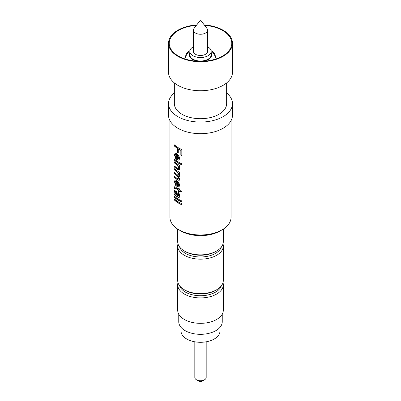 <?xml version="1.0" encoding="UTF-8"?>
<svg xmlns="http://www.w3.org/2000/svg" width="401" height="401" viewBox="0 0 401 401"><rect width="100%" height="100%" fill="white"/><g stroke="black" fill="none" stroke-linecap="round" stroke-linejoin="round"><path stroke-width="0.6" d="M174.53 200.159L174.53 199.011A30.556 17.644 0 0 0 178.891 202.189A30.556 17.644 0 0 0 181.823 203.678L181.823 204.826A30.556 17.644 0 0 1 178.891 203.337A30.556 17.644 0 0 1 174.53 200.159L174.771 200.069A30.27 17.479 0 0 0 179.092 203.222A30.27 17.479 0 0 0 181.823 204.62M174.771 200.069L174.771 199.232M174.53 197.407L174.53 196.259A30.556 17.644 0 0 0 178.891 199.437A30.556 17.644 0 0 0 181.823 200.926L181.823 202.074A30.556 17.644 0 0 1 178.891 200.585A30.556 17.644 0 0 1 174.53 197.407L174.771 197.317A30.27 17.479 0 0 0 179.092 200.47A30.27 17.479 0 0 0 181.823 201.868M174.771 197.317L174.771 196.48M175.984 191.142L175.137 191.984L175.798 194.305L176.721 195.177L176.671 193.157L175.984 191.142L175.528 191.122M179.232 197.437L177.833 196.946A30.27 17.479 0 0 1 176.746 196.194L174.771 194.911L174.771 193.853M178.635 195.949L178.981 194.906L178.119 192.771L178.209 191.683M175.057 193.984L174.455 191.107L174.896 189.778L175.708 190.054L177.102 192.61L177.533 195.728L178.48 196.034L178.776 195.021L177.909 192.881L178.004 191.793L178.891 192.791L179.683 195.733L178.891 197.583L177.623 197.056A30.556 17.644 0 0 1 176.52 196.295L174.53 194.996L174.53 193.853L175.297 193.894L174.696 191.021L175.021 189.753M178.681 191.407L178.681 190.375A30.556 17.644 0 0 1 175.753 188.37L175.137 188.445L175.157 188.911L174.515 188.455L174.455 187.588L174.736 186.645L175.783 187.247A30.556 17.644 0 0 0 178.681 189.227L178.681 188.425A30.556 17.644 0 0 0 178.891 188.55A30.556 17.644 0 0 0 179.583 188.936L179.583 189.738A30.556 17.644 0 0 0 181.041 190.48L181.663 191.914A30.556 17.644 0 0 1 179.583 190.881L179.583 191.914A30.556 17.644 0 0 1 178.891 191.528A30.556 17.644 0 0 1 178.681 191.407L178.881 191.292A30.27 17.479 0 0 0 179.092 191.412A30.27 17.479 0 0 0 179.583 191.688M178.681 189.227L178.881 188.545M175.392 188.821L174.761 188.37L174.866 186.63M175.753 188.37L175.372 188.355M175.137 188.445L175.397 188.114M175.984 188.275A30.27 17.479 0 0 0 178.881 190.259L178.881 191.292M178.31 185.949L178.981 184.731L177.442 182.149L177.442 185.818L178.31 185.949L178.776 184.846L177.442 182.149M179.092 186.936L176.856 186.295L176.856 181.488L175.703 181.252M176.009 185.628L174.696 181.648L175.232 179.934M179.332 180.234L178.019 179.884A30.27 17.479 0 0 1 174.771 177.387L174.771 176.55M179.352 176.405L178.62 176.535L179.683 179.112L178.891 180.395L178.019 179.884M179.257 176.47L178.891 176.565L179.683 175.397L178.891 172.856A30.27 17.479 0 0 0 179.092 172.971A30.27 17.479 0 0 0 179.583 173.247M177.808 179.994A30.556 17.644 0 0 1 174.53 177.473L174.53 176.33A30.556 17.644 0 0 0 177.463 178.625L178.515 178.976L178.776 178.33L177.212 175.818A30.556 17.644 0 0 1 174.53 173.693L174.53 172.545A30.556 17.644 0 0 0 177.568 174.911L178.55 175.182L178.776 174.56L176.901 171.818A30.556 17.644 0 0 1 174.53 169.909L174.771 168.981M174.771 169.823A30.27 17.479 0 0 0 177.117 171.718L178.981 174.445L178.55 175.182M174.53 173.693L174.771 172.766M174.771 173.603A30.27 17.479 0 0 0 177.427 175.713L178.981 178.214L178.515 178.976M179.277 169.864L177.643 169.307A30.27 17.479 0 0 1 174.771 167.057L174.771 166.22M179.187 169.929L179.683 168.626L178.981 166.014A30.27 17.479 0 0 0 179.092 166.079A30.27 17.479 0 0 0 179.583 166.355M178.891 170.019L177.427 169.417A30.556 17.644 0 0 1 174.53 167.142L174.53 165.999A30.556 17.644 0 0 0 177.352 168.22L178.46 168.575L178.776 167.798L177.036 165.022A30.556 17.644 0 0 1 174.53 163.017L174.771 162.089M174.771 162.931A30.27 17.479 0 0 0 177.257 164.916L178.981 167.683L178.46 168.575M174.53 160.265L174.53 159.117A30.556 17.644 0 0 0 178.891 162.3A30.556 17.644 0 0 0 179.583 162.686L179.583 163.829A30.556 17.644 0 0 1 178.891 163.448A30.556 17.644 0 0 1 174.53 160.265L174.771 160.179A30.27 17.479 0 0 0 179.092 163.327A30.27 17.479 0 0 0 179.583 163.603M174.771 160.179L174.771 159.342M178.31 159.127L178.981 157.909L177.442 155.322L177.442 158.991L178.31 159.127L178.776 158.024L177.442 155.322M179.092 160.109L176.856 159.473L176.856 154.661L175.703 154.43M176.009 158.801L174.696 154.821L175.232 153.112M178.29 148.987L178.29 153.002A30.556 17.644 0 0 1 177.442 152.46L177.442 148.445A30.556 17.644 0 0 1 174.53 146.165L174.53 144.906A30.556 17.644 0 0 0 178.891 148.084A30.556 17.644 0 0 0 181.823 149.573L181.823 155.533A30.556 17.644 0 0 1 180.841 155.077L180.841 150.375A30.556 17.644 0 0 1 178.891 149.347A30.556 17.644 0 0 1 178.29 148.987L178.495 148.876A30.27 17.479 0 0 0 179.092 149.232A30.27 17.479 0 0 0 181.021 150.25L181.021 154.951A30.27 17.479 0 0 0 181.823 155.327M174.53 146.165L174.771 145.127M174.771 146.079A30.27 17.479 0 0 0 177.653 148.34L177.653 152.35A30.27 17.479 0 0 0 178.29 152.761M180.736 163.277A30.556 17.644 0 0 0 181.823 163.788L181.823 164.936A30.556 17.644 0 0 1 180.736 164.425L180.736 163.277M222.109 229.803L220.099 230.961A27.714 16 0 0 1 180.901 230.961L178.891 229.803A30.556 17.644 0 0 0 222.109 229.803A30.556 17.644 0 0 0 231.056 217.327L231.056 120.651M178.891 155.924L179.683 158.535L178.891 160.23L176.63 159.573L176.63 154.766L175.578 154.465L175.137 155.543L175.864 157.839L175.778 158.896L174.455 154.911L175.107 153.147L176.811 153.743L178.891 155.924M174.53 163.017L174.53 161.869A30.556 17.644 0 0 0 178.891 165.052A30.556 17.644 0 0 0 179.583 165.438L179.583 166.58A30.556 17.644 0 0 1 178.891 166.194A30.556 17.644 0 0 1 178.781 166.134M174.53 169.909L174.53 168.761A30.556 17.644 0 0 0 178.891 171.944A30.556 17.644 0 0 0 179.583 172.33L179.583 173.473A30.556 17.644 0 0 1 178.891 173.087A30.556 17.644 0 0 1 178.691 172.971M179.247 180.3L178.891 180.395M178.891 182.746L179.683 185.362L178.891 187.051L176.856 186.565L176.63 181.588L175.578 181.287L175.137 182.365L175.864 184.666L175.778 185.723L174.455 181.733L175.107 179.969L176.811 180.57L178.891 182.746M178.891 176.565L178.62 176.535M174.35 92.977A31.98 18.461 0 0 0 168.52 103.603L168.52 115.207A31.98 18.461 0 0 0 177.889 128.26A31.98 18.461 0 0 0 212.736 132.265A31.98 18.461 0 0 0 232.48 115.207L232.48 103.603A31.98 18.461 0 0 0 226.65 92.977M168.52 103.603A31.98 18.461 0 0 0 177.889 116.656A31.98 18.461 0 0 0 212.736 120.661A31.98 18.461 0 0 0 232.48 103.603M174.35 82.897L174.35 103.603A26.15 15.098 0 0 0 182.009 114.28A26.15 15.098 0 0 0 210.51 117.553A26.15 15.098 0 0 0 226.65 103.603L226.65 82.897M196.746 24.922A31.98 18.461 0 0 0 168.52 43.258L168.52 72.27A31.98 18.461 0 0 0 177.889 85.323A31.98 18.461 0 0 0 212.736 89.328A31.98 18.461 0 0 0 232.48 72.27L232.48 43.258A31.98 18.461 0 0 0 223.111 30.205A31.98 18.461 0 0 0 204.254 24.922M168.52 43.258A31.98 18.461 0 0 0 177.889 56.315A31.98 18.461 0 0 0 212.736 60.315A31.98 18.461 0 0 0 232.48 43.258M196.41 25.363A31.268 18.05 0 0 0 170.891 37.458A31.268 18.05 0 0 0 178.39 56.025A31.268 18.05 0 0 0 222.61 56.025A31.268 18.05 0 0 0 222.61 30.496A31.268 18.05 0 0 0 204.59 25.363M189.919 50.646A14.852 8.576 0 0 0 185.648 56.661A14.852 8.576 0 0 0 186.41 59.373M189.838 51.909A14.852 8.576 0 0 0 185.683 57.273M189.838 52.962A11.158 6.441 0 0 0 192.61 59.418A11.158 6.441 0 0 0 206.259 60.381A11.158 6.441 0 0 0 211.162 52.962M215.317 57.273A14.852 8.576 0 0 0 211.162 51.909M193.392 46.797A10.662 6.155 0 0 0 189.838 51.383L189.838 54.862A10.662 6.155 0 0 0 192.961 59.213A10.662 6.155 0 0 0 204.58 60.551A10.662 6.155 0 0 0 211.162 54.862L211.162 51.383A10.662 6.155 0 0 0 208.039 47.032A10.662 6.155 0 0 0 207.608 46.797M189.838 51.383A10.662 6.155 0 0 0 192.961 55.734A10.662 6.155 0 0 0 204.58 57.067A10.662 6.155 0 0 0 211.162 51.383M193.392 30.145L193.392 51.383A7.108 4.105 0 0 0 195.477 54.285A7.108 4.105 0 0 0 203.222 55.173A7.108 4.105 0 0 0 207.608 51.383L207.608 30.145A7.108 4.105 0 0 0 206.991 28.481L200.5 20.05L194.009 28.481A7.108 4.105 0 0 0 193.392 30.145A7.108 4.105 0 0 0 195.477 33.047A7.108 4.105 0 0 0 203.222 33.935A7.108 4.105 0 0 0 207.608 30.145M194.816 341.802L194.816 377.466A5.684 3.283 0 0 0 196.48 379.787L198.49 380.95A2.842 1.639 0 0 0 202.51 380.95L204.52 379.787A5.684 3.283 0 0 0 206.184 377.466L206.184 341.802M198.49 380.95L196.48 379.787A5.684 3.283 0 0 0 204.52 379.787M181.026 327.356L181.026 331.051A19.474 11.243 0 0 0 186.731 339A19.474 11.243 0 0 0 207.954 341.436A19.474 11.243 0 0 0 219.974 331.051L219.974 327.356M178.756 314.143L178.756 321.767A21.744 12.556 0 0 0 185.122 330.645A21.744 12.556 0 0 0 208.821 333.366A21.744 12.556 0 0 0 222.244 321.767L222.244 314.143M177.994 282.6A22.812 13.168 0 0 0 177.688 284.75L177.688 310.163A22.812 13.168 0 0 0 184.37 319.477A22.812 13.168 0 0 0 209.232 322.329A22.812 13.168 0 0 0 223.312 310.163L223.312 284.75A22.812 13.168 0 0 0 223.006 282.6M177.688 284.75A22.812 13.168 0 0 0 184.37 294.063A22.812 13.168 0 0 0 209.232 296.915A22.812 13.168 0 0 0 223.312 284.75M179.628 285.768A21.248 12.266 0 0 0 185.478 292.149A21.248 12.266 0 0 0 206.751 295.196A21.248 12.266 0 0 0 221.372 285.768M177.994 243.843A22.812 13.168 0 0 0 177.688 245.988L177.688 280.454A22.812 13.168 0 0 0 184.37 289.768L185.478 290.404A21.248 12.266 0 0 0 215.522 290.404L216.63 289.768A22.812 13.168 0 0 0 223.312 280.454L223.312 245.988A22.812 13.168 0 0 0 223.006 243.843M185.478 290.404L184.37 289.768A22.812 13.168 0 0 0 216.63 289.768M177.688 245.988A22.812 13.168 0 0 0 184.37 255.302A22.812 13.168 0 0 0 209.232 258.159A22.812 13.168 0 0 0 223.312 245.988M179.628 247.011A21.248 12.266 0 0 0 185.478 253.387A21.248 12.266 0 0 0 206.751 256.44A21.248 12.266 0 0 0 221.372 247.011M177.688 229.066L177.688 241.698A22.812 13.168 0 0 0 184.37 251.006L185.478 251.648A21.248 12.266 0 0 0 215.522 251.648L216.63 251.006A22.812 13.168 0 0 0 223.312 241.698L223.312 229.066M185.478 251.648L184.37 251.006A22.812 13.168 0 0 0 184.37 251.011A22.812 13.168 0 0 0 216.63 251.006M169.944 120.651L169.944 217.327A30.556 17.644 0 0 0 178.891 229.803L180.901 230.961M214.59 59.373A14.852 8.576 0 0 0 215.352 56.661A14.852 8.576 0 0 0 211.081 50.646M180.736 164.425L180.916 164.3A30.27 17.479 0 0 0 181.823 164.726M180.916 164.3L180.916 163.367M179.583 190.881L179.778 190.766A30.27 17.479 0 0 0 181.553 191.653M176.721 195.177L176.45 193.257L175.753 191.237L175.397 191.137L175.633 191.041"/></g></svg>
